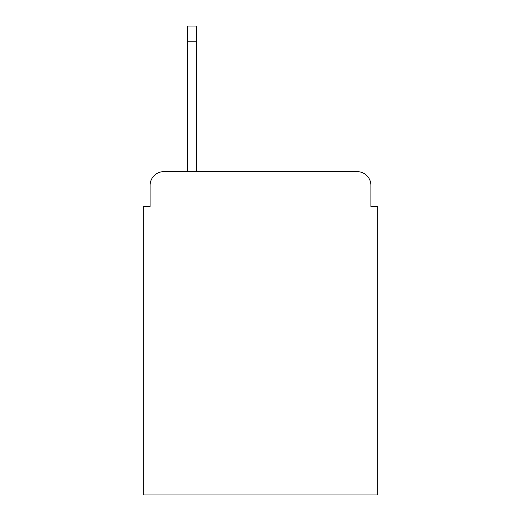 <?xml version="1.0" encoding="UTF-8"?>
<svg xmlns="http://www.w3.org/2000/svg" width="521" height="521" viewBox="0 0 521 521"><rect width="100%" height="100%" fill="white"/><g stroke="black" fill="none" stroke-linecap="round" stroke-linejoin="round"><path stroke-width="0.78" d="M150.113 185.313L150.113 206.498L150.113 185.313A13.67 13.67 0 0 1 163.783 171.643L187.703 171.643L187.703 26.05L196.593 26.05L196.593 171.643L357.217 171.643L163.783 171.643M370.887 206.498L370.887 185.313L370.887 206.498L377.725 206.498L377.725 494.95L143.275 494.95L143.275 206.498L150.113 206.498M370.887 185.313A13.67 13.67 0 0 0 357.217 171.643M187.703 41.771L196.593 41.771"/></g></svg>
